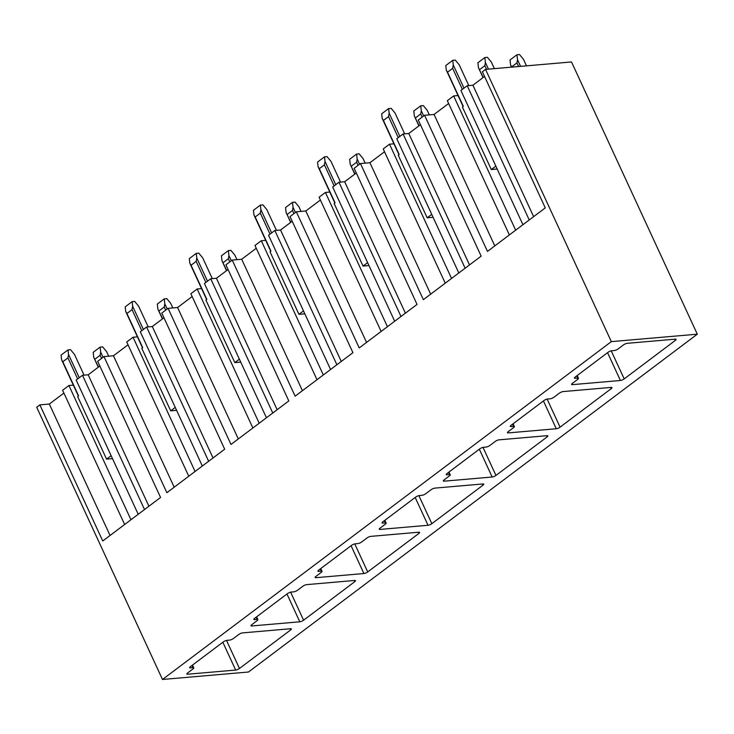 <?xml version="1.0" encoding="UTF-8"?>
<svg xmlns="http://www.w3.org/2000/svg" width="734" height="734" viewBox="0 0 734 734"><rect width="100%" height="100%" fill="white"/><g stroke="black" fill="none" stroke-linecap="round" stroke-linejoin="round"><path stroke-width="1.1" d="M572.364 383.387L577.722 379.35A2.927 0.817 155.2 0 0 578.484 378.285A2.927 0.817 155.2 0 0 577.722 378.083L575.19 378.304A2.927 0.817 155.2 0 1 574.428 378.111A2.927 0.817 155.2 0 1 575.19 377.047L608.009 352.338A2.927 0.817 155.2 0 1 611.798 350.751L614.321 350.531A2.927 0.817 155.2 0 0 618.111 348.944L623.478 344.907A2.927 0.817 155.2 0 1 627.267 343.319L675.308 339.154A2.927 0.817 155.2 0 1 676.078 339.356A2.927 0.817 155.2 0 1 675.317 340.42L624.194 378.891A2.927 0.817 155.2 0 1 620.404 380.487L572.364 384.644A2.927 0.817 155.2 0 1 571.602 384.451A2.927 0.817 155.2 0 1 572.364 383.387M611.33 341.631L697.3 334.181L571.511 61.95L485.541 69.4L611.33 341.631L162.489 679.473L248.459 672.023L697.3 334.181M556.28 428.748A2.927 0.817 155.2 0 0 560.07 427.16L611.193 388.681A2.927 0.817 155.2 0 0 611.954 387.616A2.927 0.817 155.2 0 0 611.193 387.414L563.152 391.58A2.927 0.817 155.2 0 0 559.363 393.167L553.996 397.204A2.927 0.817 155.2 0 1 550.206 398.801L547.674 399.012A2.927 0.817 155.2 0 0 543.885 400.608L511.066 425.307A2.927 0.817 155.2 0 0 510.304 426.371A2.927 0.817 155.2 0 0 511.075 426.564L513.598 426.353A2.927 0.817 155.2 0 1 514.369 426.546A2.927 0.817 155.2 0 1 513.607 427.61L508.24 431.647A2.927 0.817 155.2 0 0 507.478 432.711A2.927 0.817 155.2 0 0 508.24 432.904L556.28 428.748L543.435 400.947M492.165 477.008A2.927 0.817 155.2 0 0 495.955 475.421L547.069 436.941A2.927 0.817 155.2 0 0 547.83 435.877A2.927 0.817 155.2 0 0 547.069 435.684L499.028 439.84A2.927 0.817 155.2 0 0 495.239 441.437L489.872 445.474A2.927 0.817 155.2 0 1 486.082 447.061L483.559 447.281A2.927 0.817 155.2 0 0 479.77 448.869L446.951 473.568A2.927 0.817 155.2 0 0 446.189 474.632A2.927 0.817 155.2 0 0 446.951 474.834L449.483 474.614A2.927 0.817 155.2 0 1 450.245 474.806A2.927 0.817 155.2 0 1 449.483 475.871L444.116 479.908A2.927 0.817 155.2 0 0 443.354 480.972A2.927 0.817 155.2 0 0 444.125 481.174L492.165 477.008L479.32 449.208M428.041 525.269A2.927 0.817 155.2 0 0 431.831 523.681L482.954 485.202A2.927 0.817 155.2 0 0 483.715 484.137A2.927 0.817 155.2 0 0 482.944 483.945L434.904 488.11A2.927 0.817 155.2 0 0 431.115 489.697L425.757 493.734A2.927 0.817 155.2 0 1 421.967 495.322L419.435 495.542A2.927 0.817 155.2 0 0 415.646 497.129L382.827 521.828A2.927 0.817 155.2 0 0 382.065 522.892A2.927 0.817 155.2 0 0 382.827 523.094L385.359 522.874A2.927 0.817 155.2 0 1 386.121 523.067A2.927 0.817 155.2 0 1 385.359 524.131L380.001 528.168A2.927 0.817 155.2 0 0 379.239 529.232A2.927 0.817 155.2 0 0 380.001 529.434L428.041 525.269L415.196 497.469M363.917 573.529A2.927 0.817 155.2 0 0 367.706 571.942L418.83 533.471A2.927 0.817 155.2 0 0 419.591 532.407A2.927 0.817 155.2 0 0 418.83 532.205L370.789 536.37A2.927 0.817 155.2 0 0 367 537.958L361.633 541.995A2.927 0.817 155.2 0 1 357.843 543.582L355.311 543.802A2.927 0.817 155.2 0 0 351.522 545.39L318.712 570.098A2.927 0.817 155.2 0 0 317.95 571.162A2.927 0.817 155.2 0 0 318.712 571.355L321.235 571.135A2.927 0.817 155.2 0 1 322.006 571.336A2.927 0.817 155.2 0 1 321.244 572.401L315.877 576.438A2.927 0.817 155.2 0 0 315.115 577.502A2.927 0.817 155.2 0 0 315.877 577.695L363.917 573.529L351.072 545.729M299.802 621.799A2.927 0.817 155.2 0 0 303.592 620.212L354.715 581.732A2.927 0.817 155.2 0 0 355.467 580.667A2.927 0.817 155.2 0 0 354.706 580.466L306.665 584.631A2.927 0.817 155.2 0 0 302.876 586.218L297.509 590.255A2.927 0.817 155.2 0 1 293.719 591.852L291.196 592.063A2.927 0.817 155.2 0 0 287.407 593.659L254.588 618.358A2.927 0.817 155.2 0 0 253.826 619.423A2.927 0.817 155.2 0 0 254.588 619.615L257.12 619.395A2.927 0.817 155.2 0 1 257.882 619.597A2.927 0.817 155.2 0 1 257.12 620.661L251.753 624.698A2.927 0.817 155.2 0 0 250.991 625.763A2.927 0.817 155.2 0 0 251.762 625.955L299.802 621.799L286.957 593.999M235.678 670.059A2.927 0.817 155.2 0 0 239.468 668.472L290.591 629.992A2.927 0.817 155.2 0 0 291.352 628.928A2.927 0.817 155.2 0 0 290.591 628.735L242.55 632.891A2.927 0.817 155.2 0 0 238.752 634.488L233.394 638.525A2.927 0.817 155.2 0 1 229.604 640.112L227.072 640.332A2.927 0.817 155.2 0 0 223.283 641.92L190.464 666.619A2.927 0.817 155.2 0 0 189.702 667.683A2.927 0.817 155.2 0 0 190.473 667.885L192.996 667.665A2.927 0.817 155.2 0 1 193.767 667.857A2.927 0.817 155.2 0 1 193.005 668.922L187.638 672.959A2.927 0.817 155.2 0 0 186.876 674.023A2.927 0.817 155.2 0 0 187.638 674.225L235.678 670.059L222.833 642.259M445.244 283.186L383.212 148.947L389.525 144.194L393.929 143.809M389.525 144.194L451.557 278.434M162.489 679.473L36.7 407.232L39.856 404.865L102.751 540.976L160.562 497.469L97.668 361.348L103.98 356.596L166.875 492.716L224.677 449.199L161.783 313.088L168.095 308.335L230.99 444.455L288.801 400.938L225.907 264.827L232.219 260.075L295.114 396.186L352.926 352.678L290.031 216.558L296.334 211.814L359.229 347.925L417.04 304.417L354.146 168.297L360.458 163.544L369.936 162.728L384.515 151.755M369.936 162.728L430.665 294.16M360.458 163.544L423.353 299.665L481.165 256.148L418.27 120.037L424.582 115.284L487.477 251.404L545.279 207.887L482.385 71.776L485.541 69.4M458.814 272.975L396.782 138.735L403.094 133.983L408.783 133.487L420.435 124.725M408.783 133.487L469.512 264.919M403.094 133.983L465.127 268.222M394.69 321.235L332.667 186.996L338.98 182.243L344.668 181.748L356.311 172.985M317.005 379.717L254.973 245.468L261.286 240.724L265.69 240.339M261.286 240.724L323.318 374.964M232.219 260.075L241.697 259.249L256.276 248.285M241.697 259.249L302.426 390.681M330.575 369.496L268.543 235.256L274.855 230.504L280.544 230.017L292.196 221.246M280.544 230.017L341.273 361.449M274.855 230.504L336.878 364.752M266.451 417.765L204.419 283.517L210.731 278.773L216.42 278.278L228.072 269.506M188.766 476.238L126.734 341.998L133.047 337.245L137.451 336.86M133.047 337.245L195.07 471.485M103.98 356.596L113.458 355.779L128.037 344.806M113.458 355.779L174.187 487.211M202.327 466.026L140.304 331.786L146.617 327.034L152.305 326.538L163.948 317.776M152.305 326.538L213.034 457.97M146.617 327.034L208.639 461.273M138.212 514.286L76.18 380.047L82.492 375.294L88.181 374.799L99.833 366.037M39.856 404.865L49.334 404.039L63.913 393.066M124.642 524.498L62.61 390.259L68.923 385.506L73.327 385.13M82.492 375.294L144.525 509.534M88.181 374.799L148.91 506.231M49.334 404.039L110.063 535.471M68.923 385.506L130.955 519.755M168.095 308.335L177.582 307.518L192.152 296.545M252.881 427.977L190.858 293.738L197.162 288.985L201.566 288.6M210.731 278.773L272.764 413.013M216.42 278.278L277.149 409.71M177.582 307.518L238.311 438.941M197.162 288.985L259.194 423.224M296.334 211.814L305.821 210.988L320.391 200.015M381.12 331.447L319.097 197.207L325.41 192.455L329.814 192.079M338.98 182.243L401.003 316.482M344.668 181.748L405.397 313.179M305.821 210.988L366.55 342.42M325.41 192.455L387.433 326.703M522.929 224.714L460.906 90.465L467.219 85.722L472.907 85.227L484.55 76.455M424.582 115.284L434.06 114.467L448.639 103.494M509.368 234.926L447.336 100.686L453.649 95.934L458.053 95.548M467.219 85.722L529.242 219.961M472.907 85.227L533.636 216.658M434.06 114.467L494.789 245.89M453.649 95.934L515.672 230.173M162.618 318.776L157.865 309.06L157.305 304.069L164.251 298.848L166.774 298.628L170.701 303.326L172.82 307.931M132.047 309.638L132.652 306.243L132.138 301.628L125.193 306.849L125.716 311.473L126.927 313.501L132.047 309.638L141.772 330.676M126.927 313.501L142.708 347.641L141.8 348.329L170.692 410.856L175.252 407.416M170.692 410.856L176.6 410.343M132.138 301.628L134.671 301.408L138.588 306.106L148.195 326.896M165.701 310.143L164.242 307.005L164.811 303.839L167.196 309.014M159.003 310.95L164.242 307.005M164.251 298.848L164.811 303.839M162.425 318.923L157.865 309.06M132.652 306.243L143.387 329.465M125.716 311.473L142.497 347.797M98.494 367.037L93.75 357.33L93.19 352.329L100.127 347.109L102.659 346.888L106.577 351.586L108.705 356.192M67.932 357.908L68.537 354.504L68.014 349.889L61.078 355.118L61.592 359.733L62.812 361.761L67.932 357.908L77.648 378.937M62.812 361.761L78.584 395.901L77.676 396.589L106.568 459.117L111.128 455.686M106.568 459.117L112.485 458.603M68.014 349.889L70.547 349.668L74.464 354.375L84.071 375.157M101.576 358.403L100.127 355.265L100.686 352.1L103.081 357.274M94.879 359.21L100.127 355.265M100.127 347.109L100.686 352.1M98.301 367.183L93.75 357.33M68.537 354.504L79.263 377.726M61.592 359.733L78.382 396.057M226.733 270.516L221.989 260.799L221.429 255.808L228.375 250.578L230.898 250.367L234.816 255.065L236.944 259.662M196.171 261.377L196.776 257.983L196.262 253.368L189.317 258.588L189.831 263.203L191.051 265.231L196.171 261.377L205.887 282.416M191.051 265.231L206.832 299.38L205.915 300.068L234.807 362.596L239.376 359.155M234.807 362.596L240.724 362.082M196.262 253.368L198.786 253.147L202.703 257.845L212.31 278.636M229.815 261.882L228.366 258.735L228.935 255.579L231.32 260.744M223.118 262.689L228.366 258.735M228.375 250.578L228.935 255.579M226.54 270.663L221.989 260.799M196.776 257.983L207.502 281.195M189.831 263.203L206.621 299.536M290.857 222.255L286.113 212.539L285.544 207.548L292.49 202.318L295.022 202.098L298.94 206.804L301.059 211.401M260.295 213.117L260.9 209.722L260.377 205.098L253.441 210.328L253.955 214.943L255.175 216.97L260.295 213.117L270.011 234.155M255.175 216.97L270.947 251.12L270.039 251.799L298.931 314.326L303.491 310.895M298.931 314.326L304.839 313.822M260.377 205.098L262.91 204.887L266.827 209.585L276.434 230.375M293.939 213.612L292.49 210.475L293.049 207.309L295.444 212.484M287.242 214.42L292.49 210.475M292.49 202.318L293.049 207.309M290.664 222.393L286.113 212.539M260.9 209.722L271.626 232.935M253.955 214.943L270.745 251.276M354.981 173.986L350.228 164.278L349.668 159.287L356.614 154.057L359.137 153.837L363.055 158.544L365.183 163.141M324.41 164.856L325.015 161.452L324.501 156.837L317.556 162.067L318.079 166.682L319.29 168.71L324.41 164.856L334.135 185.885M319.29 168.71L335.071 202.85L334.154 203.538L363.046 266.066L367.615 262.634M363.046 266.066L368.963 265.552M324.501 156.837L327.025 156.617L330.951 161.324L340.548 182.105M358.054 165.352L356.605 162.214L357.174 159.049L359.559 164.223M351.357 166.159L356.605 162.214M356.614 154.057L357.174 159.049M354.788 174.132L350.228 164.278M325.015 161.452L335.75 184.674M318.079 166.682L334.86 203.006M419.096 125.725L414.352 116.009L413.793 111.017L420.729 105.797L423.261 105.577L427.179 110.274L429.307 114.88M388.534 116.596L389.139 113.192L388.616 108.577L381.68 113.807L382.194 118.422L383.414 120.449L388.534 116.596L398.25 137.625M383.414 120.449L399.186 154.59L398.278 155.278L427.17 217.805L431.73 214.374M427.17 217.805L433.088 217.292M388.616 108.577L391.149 108.357L395.066 113.064L404.673 133.845M422.178 117.091L420.729 113.954L421.288 110.788L423.683 115.963M415.481 117.899L420.729 113.954M420.729 105.797L421.288 110.788M418.903 125.872L414.352 116.009M389.139 113.192L399.865 136.414M382.194 118.422L398.984 154.746M483.22 77.465L478.467 67.748L477.907 62.757L484.853 57.536L487.385 57.316L491.303 62.014L494.358 68.638M452.649 68.326L453.263 64.931L452.74 60.316L445.795 65.537L446.318 70.152L447.529 72.18L452.649 68.326L462.374 89.365M447.529 72.18L463.31 106.329L462.402 107.017L491.294 169.545L495.854 166.104M491.294 169.545L497.202 169.031M511.837 67.124L510.58 64.968L510.02 59.977L516.965 54.747L519.489 54.527L523.415 59.234L526.471 65.849M452.74 60.316L455.273 60.096L459.19 64.794L468.797 85.584M511.589 67.143L510.58 64.968M516.965 54.747L517.525 59.738L516.956 62.904L511.717 66.858M518.635 66.528L516.956 62.904M520.58 66.363L517.525 59.738M486.523 69.317L484.844 65.684L485.413 62.528L488.468 69.143M479.605 69.638L484.844 65.684M484.853 57.536L485.413 62.528M483.027 77.611L478.467 67.748M453.263 64.931L463.989 88.153M446.318 70.152L463.099 106.485M576.713 375.9L577.722 378.083M571.942 383.735L572.364 384.644M574.777 377.395L575.19 378.304M607.559 352.678L620.404 380.487M611.229 350.843L624.194 378.891M674.757 339.2L675.317 340.42M448.474 472.421L449.483 474.614M443.703 480.265L444.125 481.174M446.529 473.925L446.951 474.834M482.99 447.373L495.955 475.421M546.509 435.73L547.069 436.941M320.226 568.951L321.235 571.135M315.464 576.786L315.877 577.695M318.29 570.446L318.712 571.355M354.751 543.894L367.706 571.942M418.27 532.251L418.83 533.471M191.987 665.472L192.996 667.665M187.225 673.317L187.638 674.225M190.051 666.977L190.473 667.885M226.512 640.424L239.468 668.472M290.031 628.781L290.591 629.992M354.146 580.521L354.715 581.732M290.627 592.164L303.592 620.212M251.34 625.056L251.762 625.955M254.175 618.716L254.588 619.615M256.111 617.211L257.12 619.395M482.394 483.99L482.954 485.202M418.875 495.634L431.831 523.681M379.579 528.526L380.001 529.434M382.414 522.186L382.827 523.094M384.35 520.69L385.359 522.874M610.633 387.469L611.193 388.681M547.114 399.113L560.07 427.16M507.827 432.005L508.24 432.904M510.653 425.665L511.075 426.564M512.589 424.16L513.598 426.353M577.208 375.524L578.484 378.285M448.969 472.045L450.245 474.806M320.73 568.575L322.006 571.336M192.492 665.096L193.767 667.857M256.606 616.835L257.882 619.597M384.845 520.314L386.121 523.067M513.094 423.784L514.369 426.546"/></g></svg>
